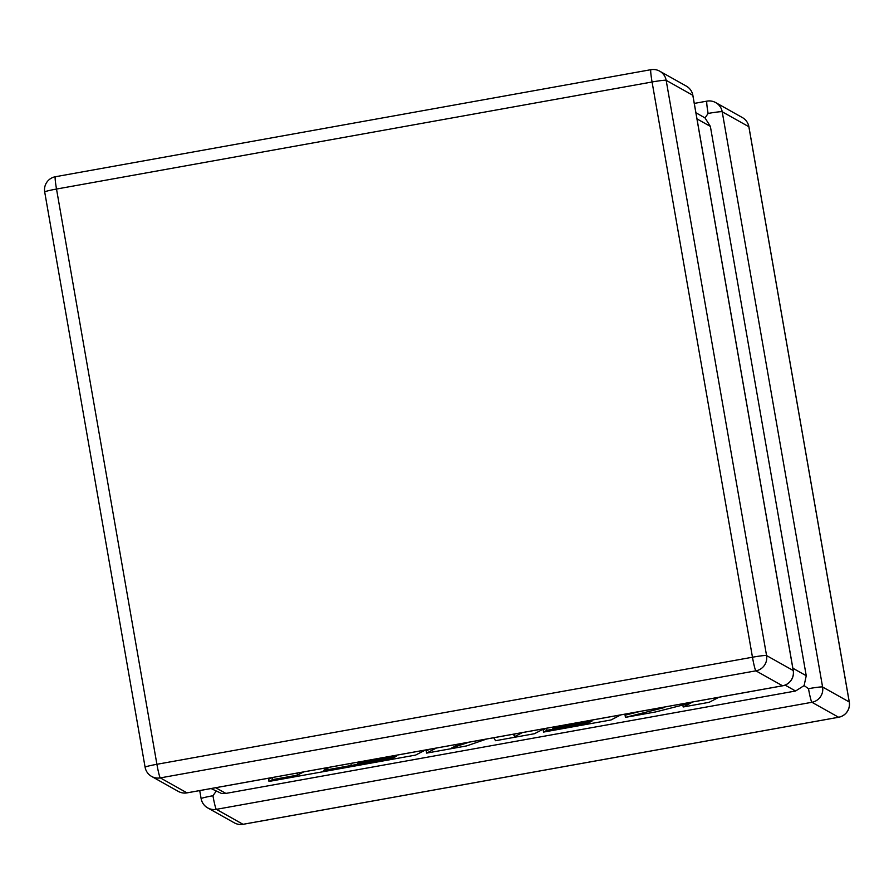 <?xml version="1.0" encoding="UTF-8"?>
<svg xmlns="http://www.w3.org/2000/svg" width="894" height="894" viewBox="0 0 894 894"><rect width="100%" height="100%" fill="white"/><g stroke="black" fill="none" stroke-linecap="round" stroke-linejoin="round"><path stroke-width="1.34" d="M212.94 795.738A13.175 0.849 -9.9 0 0 201.128 798.655A13.175 0.849 -9.9 0 0 201.184 798.711A13.175 13.108 -60.7 0 0 216.37 809.338L243.023 824.302L838.583 717.245L811.931 702.282L216.37 809.338A13.175 1.028 -100.2 0 1 212.94 795.738L216.113 791.291M215.711 787.715L225.869 793.414L221.5 793.459L211.085 788.542M808.5 688.682A13.175 0.849 -9.9 0 1 822.592 687.005L849.244 701.969L748.859 126.736L722.207 111.772L822.592 687.005A13.175 13.108 -60.7 0 1 811.931 702.282A13.175 1.028 79.8 0 1 808.5 688.682L804.108 685.597L795.582 691.006L785.077 685.106M694.28 103.413L706.942 101.134A13.175 1.028 -100.2 0 0 708.115 113.449L705.042 117.952L710.372 126.4L806.243 675.73L804.108 685.597M225.869 793.414L795.582 691.006M695.912 112.745L705.042 117.952M360.282 761.722L357.343 763.264L396.545 756.212L393.137 757.956L323.472 770.46L329.741 767.22M393.137 757.956L392.947 756.86M303.725 771.891L297.456 775.143L297.099 773.086M297.456 775.143L272.447 779.635L272.089 777.579M271.798 777.635L268.591 779.3L268.971 781.445L415.621 755.084L425.376 750.021M272.447 779.635L268.971 781.445M357.343 763.264L357.175 762.28M436.373 748.043L426.628 753.106L466.69 745.898L486.738 738.992M426.628 753.106L426.248 750.96L429.466 749.295M493.756 737.729L495.555 740.713L534.456 733.717L544.2 728.666M555.699 726.599L552.76 728.129L552.593 727.157M552.76 728.129L591.973 721.078L588.565 722.833L588.364 721.726M588.565 722.833L546.938 730.309L546.58 728.241M546.346 728.275L543.194 729.929L543.563 732.085L611.06 719.949L620.816 714.887M546.938 730.309L543.563 732.085M515.525 733.818L514.084 734.075M522.431 732.577L514.676 736.6L514.296 734.455M514.676 736.6L513.324 734.22M469.182 742.154L451.772 747.943L459.605 743.875M660.476 707.769L664.331 707.579L625.454 717.357L655.514 711.959L690.827 703.008L683.172 706.986L709.188 702.304L718.932 697.253M692.984 701.924L691.397 702.203M691.475 702.706L687.721 702.863M640.227 711.4L625.074 715.211L625.454 717.357M683.172 706.986L682.837 705.031M708.115 113.449A13.175 0.849 -9.9 0 1 722.207 111.772A13.175 13.108 -60.7 0 0 715.725 102.609A13.175 13.175 0 0 0 706.942 101.134A13.175 1.028 -100.2 0 1 707.02 101.145M710.372 126.4L696.974 118.88M792.855 668.209L806.243 675.73M187.114 792.822A13.175 1.028 -100.2 0 1 187.058 792.866L782.619 685.81A13.175 13.175 0 0 0 793.269 670.578A13.175 0.849 -9.9 0 0 793.213 670.522L692.816 95.289L666.164 80.326L766.56 655.559L793.213 670.522A13.175 13.108 119.3 0 1 782.552 685.787L755.899 670.835L160.328 777.892L186.98 792.855L782.552 685.787A13.175 1.028 79.8 0 0 782.619 685.81A13.175 1.028 79.8 0 0 782.675 685.765M652.072 81.991L56.512 189.047L156.908 764.292L752.469 657.224L652.072 81.991A13.175 0.849 -9.9 0 1 666.164 80.326A13.175 13.108 119.3 0 0 659.683 71.162A13.175 13.175 0 0 0 650.91 69.687A13.175 1.028 79.8 0 0 652.072 81.991M752.469 657.224A13.175 1.028 79.8 0 0 755.899 670.835A13.175 13.108 119.3 0 0 766.56 655.559A13.175 0.849 -9.9 0 0 752.469 657.224M151.622 776.428A13.175 13.108 119.3 0 0 160.328 777.892A13.175 1.028 -100.2 0 1 156.908 764.292A13.175 0.849 -9.9 0 0 145.096 767.208A13.175 13.175 0 0 0 151.622 776.428L178.275 791.391A13.175 13.175 0 0 0 187.058 792.866A13.175 1.028 -100.2 0 1 186.98 792.855A13.175 13.108 119.3 0 1 178.275 791.391M145.141 767.264A13.175 0.849 -9.9 0 1 145.096 767.208L44.7 191.975A13.175 0.849 -9.9 0 1 56.512 189.047A13.175 1.028 -100.2 0 1 55.35 176.744A13.175 1.028 -100.2 0 1 55.417 176.755M686.346 86.115A13.175 13.108 119.3 0 1 692.816 95.289A13.175 0.849 -9.9 0 1 692.872 95.345A13.175 13.175 0 0 0 686.346 86.115L659.683 71.162A13.175 13.108 119.3 0 0 650.977 69.698A13.175 1.028 79.8 0 0 650.91 69.687L55.35 176.744A13.175 13.175 0 0 0 44.7 191.975A13.175 0.849 -9.9 0 0 44.756 192.031M793.269 670.578L692.872 95.345A13.175 0.849 -9.9 0 1 692.839 95.412M243.146 824.279A13.175 1.028 -100.2 0 1 243.09 824.313A13.175 1.028 -100.2 0 1 243.023 824.302A13.175 13.108 -60.7 0 1 234.317 822.838A13.175 13.175 0 0 0 243.09 824.313L838.65 717.256A13.175 1.028 79.8 0 0 838.717 717.223M838.583 717.245A13.175 1.028 79.8 0 0 838.65 717.256A13.175 13.175 0 0 0 849.3 702.025A13.175 0.849 -9.9 0 0 849.244 701.969A13.175 13.108 -60.7 0 1 838.583 717.245M849.3 702.025L748.904 126.792A13.175 13.175 0 0 0 742.378 117.572A13.175 13.108 -60.7 0 1 748.859 126.736A13.175 0.849 -9.9 0 1 748.904 126.792A13.175 0.849 -9.9 0 1 748.881 126.87M351.264 765.476L350.895 763.409M199.72 790.587L201.128 798.655A13.175 13.175 0 0 0 207.654 807.885L234.317 822.838M715.725 102.609L742.378 117.572"/></g></svg>
